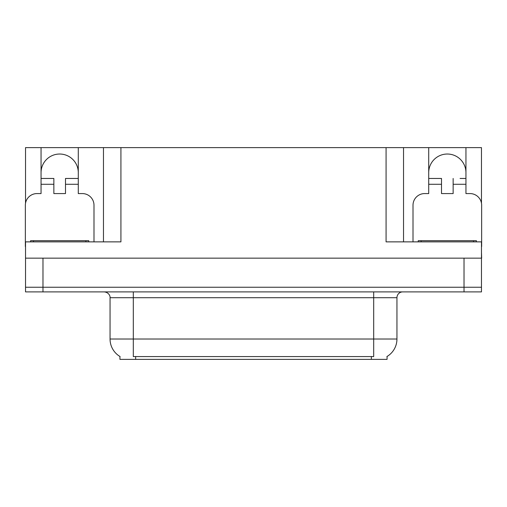 <?xml version="1.0" encoding="UTF-8"?>
<svg xmlns="http://www.w3.org/2000/svg" width="507" height="507" viewBox="0 0 507 507"><rect width="100%" height="100%" fill="white"/><g stroke="black" fill="none" stroke-linecap="round" stroke-linejoin="round"><path stroke-width="0.76" d="M387.063 356.472L387.063 359.374L119.937 359.374L119.937 356.472M41.054 172.64A18.613 18.613 0 0 1 59.674 154.027A18.613 18.613 0 0 1 78.287 172.64M25.527 246.522A11.636 11.636 0 0 0 25.35 246.516L25.35 205.215A11.636 11.636 0 0 1 36.986 193.579L41.054 193.579L41.054 184.275L53.856 184.275L53.856 193.579L65.492 193.579L65.492 184.275L78.287 184.275L78.287 147.626L386.074 147.626L386.074 241.864L481.473 241.864L481.473 287.241L25.527 287.241L25.527 252.334M481.473 252.334L481.65 258.152L25.527 258.152L25.527 241.864L120.926 241.864L120.926 147.626M53.856 184.275L53.856 178.458L41.054 178.458L41.054 147.626L25.527 147.626L25.527 203.212M413.009 241.864L413.009 205.215A11.636 11.636 0 0 1 424.644 193.579L428.713 193.579L428.713 184.275L441.508 184.275L441.508 193.579L453.144 193.579L453.144 184.275L465.946 184.275L465.946 147.626L481.473 147.626L481.473 203.212M103.472 147.626L103.472 241.864M386.074 147.626L403.528 147.626L403.528 241.864L403.528 147.626L428.713 147.626L428.713 184.275M465.946 147.626L428.713 147.626M41.054 147.626L78.287 147.626M465.946 172.64A18.613 18.613 0 0 0 447.326 154.027A18.613 18.613 0 0 0 428.713 172.64M120.108 356.579A20.362 20.362 0 0 1 110.051 339.012L133.316 339.012L133.316 356.579L373.684 356.579L373.684 339.012L396.949 339.012L396.949 297.71A5.818 5.818 0 0 1 402.767 291.893M110.051 339.012L110.051 297.71C110.342 296.766 109.347 292.431 104.233 291.893M386.892 356.579A20.362 20.362 0 0 0 396.949 339.012M42.975 291.893L481.473 291.893L481.473 287.241L25.527 287.241L25.527 291.893L42.975 291.893L42.975 258.152M481.473 291.893L481.473 287.241M78.287 184.275L78.287 193.579L82.356 193.579A11.636 11.636 0 0 1 93.991 205.215L93.991 241.864M78.287 178.458L65.492 178.458L65.492 184.275M41.054 178.458L41.054 184.275M441.508 184.275L441.508 178.458L428.713 178.458M465.946 184.275L465.946 193.579L470.014 193.579A11.636 11.636 0 0 1 481.65 205.215L481.65 246.516A11.636 11.636 0 0 0 481.473 246.522M465.946 178.458L460.077 178.458M453.144 178.458L453.144 184.275M434.581 178.458L441.508 178.458M30.585 241.864L30.585 240.705L88.757 240.705L88.757 241.864M418.243 241.864L418.243 240.705L476.415 240.705L476.415 241.864M464.025 258.152L464.025 291.893M371.358 359.374L371.358 356.472M135.642 359.374L135.642 356.472M373.684 291.893L373.684 297.71L110.051 297.71M396.949 297.71L373.684 297.71L373.684 339.012L133.316 339.012L133.316 291.893M33.494 240.705L33.494 241.864M85.848 240.705L85.848 241.864M421.152 240.705L421.152 241.864M473.506 240.705L473.506 241.864"/></g></svg>
